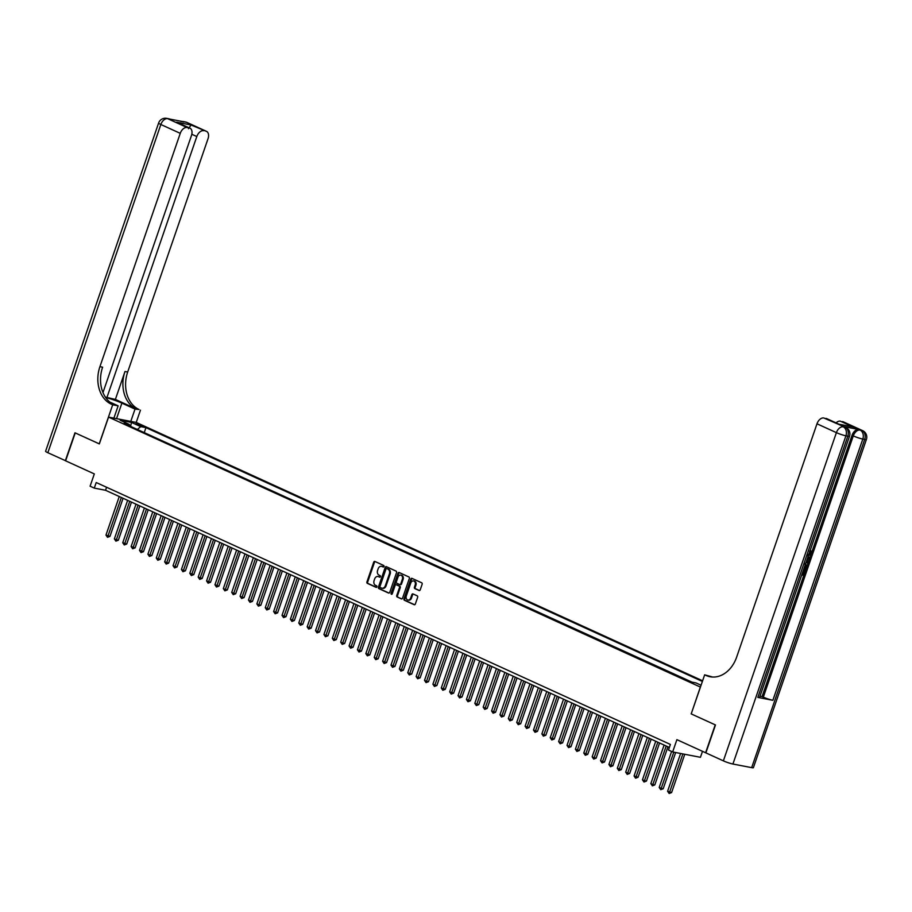 <?xml version="1.0" encoding="UTF-8"?>
<svg xmlns="http://www.w3.org/2000/svg" width="912" height="912" viewBox="0 0 912 912"><rect width="100%" height="100%" fill="white"/><g stroke="black" fill="none" stroke-linecap="round" stroke-linejoin="round"><path stroke-width="1.37" d="M383.975 566.477A0.821 0.627 -79.1 0 0 383.667 565.451L374.923 561.461A1.163 0.889 -79.1 0 0 373.715 562.18L366.932 581.902A1.163 0.889 -79.1 0 0 367.376 583.372L376.12 587.362A0.821 0.627 -79.1 0 0 376.645 585.835L375.516 585.31A3.739 2.861 -79.1 0 1 374.091 580.602L374.65 578.96A3.739 2.861 -79.1 0 1 377.99 576.498A3.739 2.861 -79.1 0 1 378.491 576.658L379.62 577.171A0.821 0.627 -79.1 0 0 380.156 575.643L379.016 575.119A3.739 2.861 -79.1 0 1 377.591 570.41L378.161 568.769A3.739 2.861 -79.1 0 1 381.501 566.306A3.739 2.861 -79.1 0 1 382.003 566.466L383.131 566.979A0.821 0.627 -79.1 0 0 383.975 566.477M419.03 590.52A1.163 0.889 -79.1 0 0 420.238 589.802L422.142 584.273A1.163 0.889 -79.1 0 0 421.697 582.802L411.985 578.368A1.163 0.889 -79.1 0 0 410.788 579.086L403.993 598.808A1.163 0.889 -79.1 0 0 404.438 600.278L414.151 604.713A1.163 0.889 -79.1 0 0 415.348 603.995L417.65 597.303A1.163 0.889 -79.1 0 0 417.206 595.832L413.045 593.94A1.163 0.889 -79.1 0 0 411.848 594.658L410.708 597.976A3.124 2.394 -79.1 0 1 407.915 600.039A3.124 2.394 -79.1 0 1 406.307 595.969L410.776 582.985A3.124 2.394 -79.1 0 1 413.569 580.921A3.124 2.394 -79.1 0 1 415.177 584.991L414.436 587.157A1.163 0.889 -79.1 0 0 414.88 588.628L419.36 590.588M691.216 713.868L700.348 687.055L108.551 417.115L99.328 443.905L75.229 432.915L65.618 460.822L94.324 473.921L90.094 486.199L94.289 488.114L96.205 482.528L670.4 744.443L668.485 750.029L672.668 751.944L700.439 757.302L702.491 751.328M691.125 713.857L715.225 724.846L705.614 752.753L676.898 739.655L672.668 751.944M396.549 572.599A1.163 0.889 -79.1 0 0 396.104 571.129L386.403 566.694A1.163 0.889 -79.1 0 0 385.195 567.412L378.4 587.146A1.163 0.889 -79.1 0 0 378.856 588.616L388.558 593.039A1.163 0.889 -79.1 0 0 389.755 592.321L396.549 572.599M399.194 572.531L408.895 576.965A1.163 0.889 -79.1 0 1 409.351 578.436L402.557 598.158A1.163 0.889 -79.1 0 1 401.36 598.876L397.199 596.984A1.163 0.889 -79.1 0 1 396.754 595.513L399.513 587.51A1.163 0.889 -79.1 0 0 399.068 586.04L396.31 584.786A1.163 0.889 -79.1 0 0 395.101 585.504L392.24 593.826A0.821 0.627 -79.1 0 1 391.088 593.302L397.997 573.249A1.163 0.889 -79.1 0 1 399.194 572.531M135.489 423.829L143.15 426.326L140.14 424.73L135.489 423.829M702.605 680.785L136.31 422.461L108.551 417.115M702.377 681.446L145.954 427.637L140.71 426.622L137.37 429.484M701.066 685.243L695.947 682.906L690.703 681.891L124.043 423.407L129.299 424.422L120.076 420.215L131.488 422.416L140.71 426.622M692.003 682.142L143.047 432.071M94.289 488.114L105.541 490.28L669.362 747.464M106.579 487.259L105.541 490.28M144.347 432.322L145.954 427.637M129.766 426.018L129.299 424.422M130.61 426.406L131.488 422.416M383.553 566.979L382.755 566.614A3.739 2.861 -79.1 0 0 382.253 566.455A3.739 2.861 -79.1 0 0 381.866 566.409M378.366 576.601A3.739 2.861 -79.1 0 1 378.742 576.646A3.739 2.861 -79.1 0 1 379.244 576.806L380.042 577.171M375.174 561.575A1.163 0.889 -79.1 0 0 374.467 562.328L367.673 582.05A1.163 0.889 -79.1 0 0 368.129 583.52L376.542 587.362M386.642 566.808A1.163 0.889 -79.1 0 0 385.947 567.56L379.153 587.282A1.163 0.889 -79.1 0 0 379.597 588.753L389.059 593.074M386.779 568.643A0.821 0.627 -79.1 0 0 385.936 569.145L379.973 586.462A0.821 0.627 -79.1 0 0 380.281 587.488L381.478 588.035A3.739 2.861 -79.1 0 0 381.98 588.194A3.739 2.861 -79.1 0 0 385.32 585.732L389.39 573.899A3.739 2.861 -79.1 0 0 387.965 569.191L387.52 568.792A0.821 0.627 -79.1 0 0 387.304 568.746M382.356 588.229A3.739 2.861 -79.1 0 0 382.732 588.343A3.739 2.861 -79.1 0 0 386.072 585.869L385.32 585.732M387.52 568.792L388.717 569.327A3.739 2.861 -79.1 0 1 390.142 574.036L386.072 585.869M401.85 598.91L397.199 596.984M396.731 584.866A1.163 0.889 -79.1 0 1 397.062 584.923L399.809 586.188A1.163 0.889 -79.1 0 1 400.254 587.659L397.507 595.65A1.163 0.889 -79.1 0 0 397.951 597.121M399.445 572.645A1.163 0.889 -79.1 0 0 398.738 573.397L391.841 593.45A0.821 0.627 -79.1 0 0 391.921 594.271M402.363 579.211A3.124 2.394 -79.1 0 0 400.756 575.141A3.124 2.394 -79.1 0 0 397.963 577.205L396.389 581.776A1.163 0.889 -79.1 0 0 396.834 583.247L399.593 584.501A1.163 0.889 -79.1 0 0 400.79 583.783L402.363 579.211L403.115 579.359A3.124 2.394 -79.1 0 0 401.508 575.29A3.124 2.394 -79.1 0 0 401.12 575.255M399.912 584.569L400.345 584.649A1.163 0.889 -79.1 0 0 401.542 583.931L400.79 583.783M403.115 579.359L401.542 583.931M413.934 581.035A3.124 2.394 -79.1 0 1 414.322 581.069A3.124 2.394 -79.1 0 1 415.929 585.139L415.188 587.305A1.163 0.889 -79.1 0 0 415.633 588.776L419.531 590.554M408.302 600.073A3.124 2.394 -79.1 0 0 408.667 600.187A3.124 2.394 -79.1 0 0 411.46 598.124L410.708 597.976M413.296 594.054A1.163 0.889 -79.1 0 0 412.6 594.806L411.46 598.124M412.235 578.482A1.163 0.889 -79.1 0 0 411.54 579.234L404.746 598.956A1.163 0.889 -79.1 0 0 405.19 600.427L414.652 604.747M119.255 496.538L105.974 535.082L109.953 536.393L123.074 498.283M109.953 536.393L107.513 537.305L121.353 497.485M107.513 537.305L105.974 535.082M65.63 460.754L47.846 452.717L160.854 124.499A7.136 0.832 19 0 1 158.608 123.04A7.136 7.136 0 0 1 166.714 118.366A7.136 5.461 100.9 0 1 167.66 118.674L187.074 127.52A7.136 4.503 114.5 0 0 180.257 133.346L160.854 124.499A7.136 4.503 -65.5 0 1 167.66 118.674L186.424 122.288A7.136 4.503 -65.5 0 1 187.074 122.493L206.488 131.351A7.136 4.503 114.5 0 0 205.827 131.134L186.424 122.288A7.136 5.461 -79.1 0 0 185.467 121.98A7.136 7.136 0 0 1 187.074 122.493M65.356 460.708L74.966 432.801L99.328 443.882M130.781 421.401L135.022 409.1L121.9 403.115A13.372 1.562 19 0 0 105.678 397.541M135.022 409.1L139.034 409.499A29.72 22.766 100.9 0 1 127.68 372.028L208.027 138.704A7.136 4.503 114.5 0 0 206.488 131.351M115.379 399.422L136.333 408.975A29.72 22.766 100.9 0 1 124.99 371.503L115.379 399.422L105.382 397.108M99.237 443.87L112.689 404.791L111.264 404.141A29.72 22.766 100.9 0 1 99.921 366.67L180.257 133.346M112.689 404.791L118.138 405.84L109.782 402.032M102.976 392.548L191.474 135.512A7.136 4.503 114.5 0 0 189.935 128.159L176.711 122.208L191.041 124.978L205.827 131.134M203.615 130.712A7.136 4.503 114.5 0 0 196.81 136.538L191.828 134.269M106.852 397.78L196.81 136.538M47.846 452.717A7.136 0.832 -161 0 1 45.6 451.258L158.608 123.04M113.897 418.141L118.138 405.84M136.219 422.45L140.459 410.149M189.935 128.159A7.136 4.503 114.5 0 0 189.286 127.942L176.711 122.208M187.074 127.52L189.286 127.942M111.264 404.141L113.966 404.666A29.72 22.766 100.9 0 1 102.623 367.194L99.921 366.67M191.041 124.978L188.499 128.717M807.576 555.009L810.107 553.288L809.628 551.201M807.61 557.893L810.073 557.072L809.731 558.076L808.078 558.577L807.097 561.427L808.226 562.453L807.872 563.456L806.162 562.123M807.815 557.289L810.073 557.072M802.093 573.922L802.891 574.07L804.247 570.125L805.444 570.536L803.757 575.426L801.716 575.027M757.849 697.406L847.807 436.175A7.136 0.832 19 0 0 849.517 436.198L759.571 697.429A7.136 0.832 -161 0 1 757.849 697.406L772.863 700.302A7.136 0.832 -161 0 1 763.333 697.133L762.067 696.563L811.053 554.291M811.498 553.014L852.025 435.332A7.136 4.503 -65.5 0 1 858.83 429.495L843.817 426.599A7.136 4.503 -65.5 0 1 844.478 426.816L845.732 427.386A7.136 4.503 114.5 0 0 845.082 427.181L843.817 426.599M762.067 696.563L760.004 696.164M715.475 724.96L691.205 713.891L704.657 674.823L706.082 675.473A29.72 22.766 -79.1 0 0 710.06 676.738A29.72 22.766 -79.1 0 0 736.645 657.119L816.992 423.795A7.136 4.503 -65.5 0 1 823.798 417.97L845.082 427.181A7.136 5.461 -79.1 0 1 847.807 436.175L845.926 435.811L732.917 764.028A7.136 0.832 -161 0 1 723.376 760.859L705.865 752.867L715.475 724.96M704.657 674.823L712.682 677.046M838.584 424.126L852.914 426.896L838.584 424.126L823.798 417.97M826.01 418.391A7.136 4.503 -65.5 0 1 826.66 418.597L838.698 424.091M751.67 767.642L864.69 439.424A7.136 0.832 19 0 0 866.4 439.459L753.392 767.676A7.136 0.832 -161 0 1 751.67 767.642L732.917 764.028M836.065 422.883A7.136 4.503 -65.5 0 1 840.34 421.162L852.914 426.896M858.83 429.495L840.34 421.162M842.551 421.583A7.136 4.503 -65.5 0 1 843.212 421.789L862.615 430.646A7.136 4.503 114.5 0 0 861.965 430.441A7.136 5.461 -79.1 0 1 864.69 439.424L862.809 439.071L772.863 700.302M706.082 675.473L708.784 675.986A29.72 22.766 -79.1 0 0 711.428 676.955M802.036 574.081L803.563 574.378L804.92 570.433L804.247 570.125M803.563 574.378L802.891 574.07M805.501 563.308L806.71 566.842L805.889 569.248L803.837 568.849M804.167 567.902L805.695 568.199L806.39 565.178L804.498 563.947M804.224 567.743L805.022 567.891L805.718 564.87M805.695 568.199L805.022 567.891M806.162 566.819L805.501 566.512M807.872 563.456L806.254 561.86M806.561 560.937L807.302 558.805M808.237 555.317L810.779 553.595L810.107 553.288M810.779 553.595L809.879 551.315M810.301 551.498L810.768 550.586L811.327 553.607L807.918 556.263M127.634 500.357L114.365 538.901L116.462 539.858L118.332 540.223L131.465 502.102M118.332 540.223L115.892 541.135L129.732 501.315M115.892 541.135L114.365 538.901M136.013 504.176L122.744 542.731L126.711 544.042L139.844 505.921M126.711 544.042L124.271 544.954L138.111 505.134M124.271 544.954L122.744 542.731M144.404 508.007L131.123 546.55L135.101 547.873L148.223 509.751M135.101 547.873L132.662 548.785L146.49 508.964M132.662 548.785L131.123 546.55M152.783 511.826L139.513 550.369L143.48 551.692L156.602 513.57M143.48 551.692L141.041 552.604L154.88 512.783M141.041 552.604L139.513 550.369M161.162 515.656L147.892 554.2L149.99 555.157L151.859 555.511L164.992 517.4M151.859 555.511L149.42 556.423L163.259 516.602M149.42 556.423L147.892 554.2M169.552 519.475L156.271 558.019L160.25 559.341L173.371 521.219M160.25 559.341L157.799 560.253L171.638 520.433M157.799 560.253L156.271 558.019M177.931 523.294L164.662 561.849L168.629 563.16L181.75 525.038M168.629 563.16L166.189 564.072L180.029 524.252M166.189 564.072L164.662 561.849M186.31 527.125L173.041 565.668L175.138 566.626L177.008 566.99L190.141 528.869M177.008 566.99L174.568 567.902L188.408 528.082M174.568 567.902L173.041 565.668M194.689 530.944L181.42 569.487L183.517 570.445L185.398 570.809L198.52 532.688M185.398 570.809L182.947 571.721L196.787 531.901M182.947 571.721L181.42 569.487M203.08 534.774L189.799 573.317L193.777 574.628L206.899 536.518M193.777 574.628L191.338 575.54L205.177 535.732M191.338 575.54L189.799 573.317M211.459 538.593L198.189 577.136L202.156 578.459L215.278 540.337M202.156 578.459L199.717 579.371L213.556 539.551M199.717 579.371L198.189 577.136M219.838 542.423L206.568 580.967L210.535 582.278L223.668 544.168M210.535 582.278L208.096 583.19L221.935 543.37M208.096 583.19L206.568 580.967M228.228 546.242L214.947 584.786L218.926 586.108L232.047 547.987M218.926 586.108L216.486 587.02L230.314 547.2M216.486 587.02L214.947 584.786M236.607 550.061L223.337 588.605L225.424 589.562L227.305 589.927L240.426 551.806M227.305 589.927L224.865 590.839L238.705 551.019M224.865 590.839L223.337 588.605M244.986 553.892L231.716 592.435L233.814 593.393L235.684 593.746L248.816 555.636M235.684 593.746L233.244 594.658L247.084 554.849M233.244 594.658L231.716 592.435M253.365 557.711L240.095 596.254L242.193 597.212L244.074 597.577L257.195 559.455M244.074 597.577L241.623 598.489L255.463 558.668M241.623 598.489L240.095 596.254M261.755 561.541L248.486 600.085L250.572 601.042L252.453 601.396L265.574 563.285M252.453 601.396L250.013 602.308L263.853 562.487M250.013 602.308L248.486 600.085M270.134 565.36L256.865 603.904L258.962 604.861L260.832 605.226L273.965 567.104M260.832 605.226L258.392 606.138L272.232 566.318M258.392 606.138L256.865 603.904M278.513 569.179L265.244 607.734L269.222 609.045L282.344 570.923M269.222 609.045L266.771 609.957L280.611 570.137M266.771 609.957L265.244 607.734M286.904 573.01L273.623 611.553L277.601 612.875L290.723 574.754M277.601 612.875L275.162 613.776L289.001 573.967M275.162 613.776L273.623 611.553M295.283 576.829L282.013 615.372L285.98 616.694L299.102 578.573M285.98 616.694L283.541 617.606L297.38 577.786M283.541 617.606L282.013 615.372M303.662 580.659L290.392 619.202L292.49 620.16L294.359 620.513L307.492 582.403M294.359 620.513L291.92 621.425L305.759 581.605M291.92 621.425L290.392 619.202M312.052 584.478L298.771 623.021L302.75 624.344L315.871 586.222M302.75 624.344L300.31 625.256L314.138 585.436M300.31 625.256L298.771 623.021M320.431 588.297L307.162 626.852L311.129 628.163L324.25 590.041M311.129 628.163L308.689 629.075L322.529 589.255M308.689 629.075L307.162 626.852M328.81 592.127L315.541 630.671L317.638 631.628L319.508 631.993L332.641 593.872M319.508 631.993L317.068 632.894L330.908 593.085M317.068 632.894L315.541 630.671M337.189 595.946L323.92 634.49L326.017 635.447L327.898 635.812L341.02 597.691M327.898 635.812L325.447 636.724L339.287 596.904M325.447 636.724L323.92 634.49M345.58 599.777L332.31 638.32L334.396 639.278L336.277 639.631L349.399 601.521M336.277 639.631L333.838 640.543L347.677 600.723M333.838 640.543L332.31 638.32M353.959 603.596L340.689 642.139L342.787 643.097L344.656 643.462L357.789 605.34M344.656 643.462L342.217 644.374L356.056 604.553M342.217 644.374L340.689 642.139M362.338 607.415L349.068 645.97L353.047 647.281L366.168 609.159M353.047 647.281L350.596 648.193L364.435 608.372M350.596 648.193L349.068 645.97M370.728 611.245L357.447 649.789L361.426 651.111L374.547 612.989M361.426 651.111L358.986 652.023L372.814 612.203M358.986 652.023L357.447 649.789M379.107 615.064L365.837 653.608L369.805 654.93L382.926 616.808M369.805 654.93L367.365 655.842L381.205 616.022M367.365 655.842L365.837 653.608M387.486 618.895L374.216 657.438L376.314 658.396L378.184 658.749L391.316 620.639M378.184 658.749L375.744 659.661L389.584 619.852M375.744 659.661L374.216 657.438M395.876 622.714L382.595 661.257L386.574 662.579L399.695 624.458M386.574 662.579L384.134 663.491L397.963 623.671M384.134 663.491L382.595 661.257M404.255 626.533L390.986 665.087L394.953 666.398L408.074 628.288M394.953 666.398L392.513 667.31L406.353 627.49M392.513 667.31L390.986 665.087M412.634 630.363L399.365 668.906L401.462 669.864L403.332 670.229L416.465 632.107M403.332 670.229L400.892 671.141L414.732 631.321M400.892 671.141L399.365 668.906M421.013 634.182L407.744 672.725L409.841 673.683L411.722 674.048L424.844 635.926M411.722 674.048L409.271 674.96L423.111 635.14M409.271 674.96L407.744 672.725M429.404 638.012L416.134 676.556L418.22 677.513L420.101 677.867L433.223 639.757M420.101 677.867L417.662 678.779L431.501 638.97M417.662 678.779L416.134 676.556M437.783 641.831L424.513 680.375L426.611 681.332L428.48 681.697L441.613 643.576M428.48 681.697L426.041 682.609L439.88 642.789M426.041 682.609L424.513 680.375M446.162 645.662L432.892 684.205L434.99 685.163L436.871 685.516L449.992 647.406M436.871 685.516L434.42 686.428L448.259 646.608M434.42 686.428L432.892 684.205M454.552 649.481L441.271 688.024L445.25 689.347L458.371 651.225M445.25 689.347L442.81 690.259L456.638 650.438M442.81 690.259L441.271 688.024M462.931 653.3L449.662 691.843L453.629 693.166L466.75 655.044M453.629 693.166L451.189 694.078L465.029 654.257M451.189 694.078L449.662 691.843M471.31 657.13L458.041 695.674L460.138 696.631L462.008 696.985L475.141 658.874M462.008 696.985L459.568 697.897L473.408 658.088M459.568 697.897L458.041 695.674M479.701 660.949L466.42 699.493L470.398 700.815L483.52 662.693M470.398 700.815L467.959 701.727L481.787 661.907M467.959 701.727L466.42 699.493M488.08 664.78L474.81 703.323L476.896 704.281L478.777 704.634L491.899 666.524M478.777 704.634L476.338 705.546L490.177 665.726M476.338 705.546L474.81 703.323M496.459 668.599L483.189 707.142L485.287 708.1L487.156 708.464L500.289 670.343M487.156 708.464L484.717 709.376L498.556 669.556M484.717 709.376L483.189 707.142M504.838 672.418L491.568 710.972L495.547 712.283L508.668 674.162M495.547 712.283L493.096 713.195L506.935 673.375M493.096 713.195L491.568 710.972M513.228 676.248L499.958 714.791L502.045 715.749L503.926 716.114L517.047 677.992M503.926 716.114L501.486 717.014L515.326 677.206M501.486 717.014L499.958 714.791M521.607 680.067L508.337 718.61L510.435 719.568L512.305 719.933L525.437 681.811M512.305 719.933L509.865 720.845L523.705 681.025M509.865 720.845L508.337 718.61M529.986 683.897L516.716 722.441L518.814 723.398L520.684 723.752L533.816 685.642M520.684 723.752L518.244 724.664L532.084 684.844M518.244 724.664L516.716 722.441M538.376 687.716L525.095 726.26L529.074 727.582L542.195 689.461M529.074 727.582L526.634 728.494L540.463 688.674M526.634 728.494L525.095 726.26M546.755 691.535L533.486 730.09L537.453 731.401L550.574 693.28M537.453 731.401L535.013 732.313L548.853 692.493M535.013 732.313L533.486 730.09M555.134 695.366L541.865 733.909L543.962 734.867L545.832 735.232L558.965 697.11M545.832 735.232L543.392 736.132L557.232 696.323M543.392 736.132L541.865 733.909M563.525 699.185L550.244 737.728L554.222 739.051L567.344 700.929M554.222 739.051L551.783 739.963L565.611 700.142M551.783 739.963L550.244 737.728M571.904 703.015L558.634 741.559L560.72 742.516L562.601 742.87L575.723 704.759M562.601 742.87L560.162 743.782L574.001 703.961M560.162 743.782L558.634 741.559M580.283 706.834L567.013 745.378L569.111 746.335L570.98 746.7L584.113 708.578M570.98 746.7L568.541 747.612L582.38 707.792M568.541 747.612L567.013 745.378M588.662 710.653L575.392 749.208L579.371 750.519L592.492 712.397M579.371 750.519L576.92 751.431L590.759 711.611M576.92 751.431L575.392 749.208M597.052 714.484L583.771 753.027L587.75 754.349L600.871 716.228M587.75 754.349L585.31 755.261L599.15 715.441M585.31 755.261L583.771 753.027M605.431 718.303L592.162 756.846L594.259 757.804L596.129 758.168L609.262 720.047M596.129 758.168L593.689 759.08L607.529 719.26M593.689 759.08L592.162 756.846M613.81 722.133L600.541 760.676L602.638 761.634L604.508 761.987L617.641 723.877M604.508 761.987L602.068 762.899L615.908 723.091M602.068 762.899L600.541 760.676M622.201 725.952L608.92 764.495L612.898 765.818L626.02 727.696M612.898 765.818L610.459 766.73L624.287 726.91M610.459 766.73L608.92 764.495M630.58 729.771L617.31 768.326L621.277 769.637L634.399 731.527M621.277 769.637L618.838 770.549L632.677 730.729M618.838 770.549L617.31 768.326M638.959 733.601L625.689 772.145L627.787 773.102L629.656 773.467L642.789 735.346M629.656 773.467L627.217 774.379L641.056 734.559M627.217 774.379L625.689 772.145M647.349 737.42L634.068 775.964L638.047 777.286L651.168 739.165M638.047 777.286L635.596 778.198L649.435 738.378M635.596 778.198L634.068 775.964M655.728 741.251L642.458 779.794L644.545 780.752L646.426 781.105L659.547 742.995M646.426 781.105L643.986 782.017L657.826 742.208M643.986 782.017L642.458 779.794M664.107 745.07L650.837 783.613L652.935 784.571L654.805 784.936L667.937 746.814M654.805 784.936L652.365 785.848L666.205 746.027M652.365 785.848L650.837 783.613M671.608 751.454L659.216 787.444L661.314 788.401L663.195 788.755L675.667 752.514M663.195 788.755L660.744 789.667L673.797 752.161M660.744 789.667L659.216 787.444M680.614 753.472L667.595 791.263L671.574 792.585L684.764 754.27M671.574 792.585L669.134 793.497L682.883 753.916M669.134 793.497L667.595 791.263M139.832 425.63L140.14 424.73M141.77 426.2L141.987 425.573M382.755 566.614L382.003 566.466M379.244 576.806L378.491 576.658M368.129 583.52L367.376 583.372M367.673 582.05L366.932 581.902M374.467 562.328L373.715 562.18M379.597 588.753L378.856 588.616M379.153 587.282L378.4 587.146M385.947 567.56L385.195 567.412M390.142 574.036L389.39 573.899M388.717 569.327L387.965 569.191M397.507 595.65L396.754 595.513M400.254 587.659L399.513 587.51M399.809 586.188L399.068 586.04M397.062 584.923L396.31 584.786M391.841 593.45L391.088 593.302M398.738 573.397L397.997 573.249M415.633 588.776L414.88 588.628M415.188 587.305L414.436 587.157M415.929 585.139L415.177 584.991M412.6 594.806L411.848 594.658M405.19 600.427L404.438 600.278M404.746 598.956L403.993 598.808M411.54 579.234L410.788 579.086M136.333 408.975L139.034 409.499M124.99 371.503L127.68 372.028M183.084 121.98A7.136 4.503 -65.5 0 1 184.543 121.923A7.136 5.461 100.9 0 0 183.597 121.615A7.136 7.136 0 0 0 181.078 121.581M170.191 119.244A7.136 7.136 0 0 0 168.583 118.72A7.136 5.461 -79.1 0 1 169.541 119.027A7.136 4.503 -65.5 0 1 170.191 119.244L171.137 119.666M116.542 418.654L121.9 403.115M723.376 760.859L836.395 432.641L816.992 423.795M763.333 697.133L853.279 435.902L852.025 435.332M836.395 432.641A7.136 0.832 19 0 0 845.926 435.811A7.136 5.461 100.9 0 0 843.201 426.816A7.136 4.503 114.5 0 0 836.395 432.641M853.279 435.902A7.136 0.832 19 0 0 862.809 439.071A7.136 5.461 100.9 0 0 860.084 430.076A7.136 4.503 114.5 0 0 853.279 435.902M382.253 566.455L381.501 566.306M378.742 576.646L377.99 576.498M387.418 568.757L386.665 568.609M382.732 588.343L381.98 588.194M396.902 584.877L396.15 584.729M401.508 575.29L400.756 575.141M400.493 584.695L399.752 584.558M414.322 581.069L413.569 580.921M408.667 600.187L407.915 600.039M183.597 121.615L185.467 121.98M166.714 118.366L168.583 118.72M849.517 436.198A7.136 7.136 0 0 0 845.732 427.386M866.4 439.459A7.136 7.136 0 0 0 862.615 430.646"/></g></svg>
